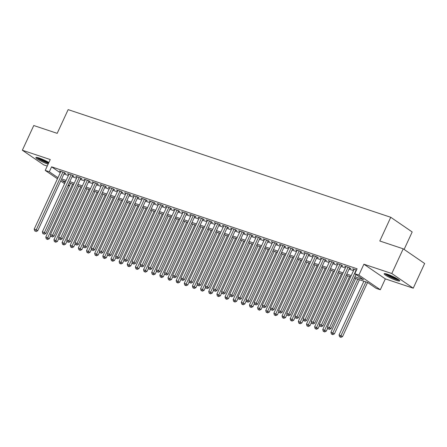 <?xml version="1.0" encoding="UTF-8"?>
<svg xmlns="http://www.w3.org/2000/svg" width="447" height="447" viewBox="0 0 447 447"><rect width="100%" height="100%" fill="white"/><g stroke="black" fill="none" stroke-linecap="round" stroke-linejoin="round"><path stroke-width="0.67" d="M48.885 162.507A8.571 1.173 -155.2 0 0 39.14 158.014A8.571 1.173 -155.2 0 0 35.877 157.512A8.571 1.173 -155.2 0 0 39.828 160.507A8.571 1.173 -155.2 0 0 48.114 164.178M396.45 280.414A8.571 1.173 -155.2 0 0 399.713 280.917A8.571 1.173 -155.2 0 0 395.724 277.905A8.571 1.173 -155.2 0 0 387.409 274.229A8.571 1.173 -155.2 0 0 384.146 273.726A8.571 1.173 -155.2 0 0 388.136 276.738A8.571 1.173 -155.2 0 0 396.45 280.414M69.386 185.997L68.005 185.539M404.116 249.426L412.184 231.959L390.756 217.287L68.145 109.632L57.188 133.346L33.765 125.529L22.35 150.237L43.778 164.909L47.242 166.066M390.756 217.287L379.799 241L403.222 248.817L424.65 263.49L413.235 288.192L391.807 273.519L363.903 264.211L358.88 275.078L380.308 289.751L376.234 288.393L367.551 282.443L354.365 278.045M363.903 264.211L385.331 278.883L413.235 288.192M385.331 278.883L380.308 289.751M403.222 248.817L391.807 273.519M64.362 173.078L65.787 173.553L64.34 172.564L59.451 170.933L60.703 171.788M72.509 175.8L73.934 176.274L72.487 175.28L67.598 173.648L68.849 174.509M80.656 178.515L82.08 178.99L80.633 178.001L75.744 176.369L76.996 177.224M88.802 181.236L90.227 181.711L88.78 180.717L83.891 179.085L85.142 179.945M96.949 183.952L98.374 184.427L96.926 183.438L92.037 181.806L93.289 182.661M105.095 186.673L106.52 187.148L105.073 186.153L100.184 184.527L101.435 185.382M113.242 189.388L114.667 189.863L113.22 188.874L108.33 187.243L109.582 188.098M121.388 192.109L122.813 192.584L121.366 191.595L116.477 189.964L117.729 190.819M129.535 194.825L130.96 195.305L129.513 194.311L124.624 192.679L125.875 193.534M137.682 197.546L139.106 198.021L137.659 197.032L132.77 195.4L134.022 196.255M145.828 200.262L147.253 200.742L145.806 199.748L140.917 198.116L142.168 198.971M153.975 202.983L155.4 203.458L153.952 202.469L149.063 200.837L150.315 201.692M162.121 205.704L163.546 206.179L162.099 205.184L157.215 203.553L158.462 204.413M170.268 208.419L171.698 208.894L170.246 207.905L165.362 206.274L166.608 207.129M178.414 211.14L179.845 211.615L178.392 210.621L173.509 208.989L174.755 209.85M186.561 213.856L187.991 214.331L186.539 213.342L181.655 211.71L182.901 212.565M194.708 216.577L196.138 217.052L194.685 216.057L189.802 214.426L191.048 215.286M202.854 219.293L204.285 219.768L202.837 218.779L197.948 217.147L199.194 218.002M211.006 222.014L212.431 222.489L210.984 221.494L206.095 219.868L207.341 220.723M219.153 224.729L220.578 225.204L219.131 224.215L214.242 222.584L215.488 223.439M227.299 227.45L228.724 227.925L227.277 226.936L222.388 225.305L223.634 226.16M235.446 230.166L236.871 230.646L235.424 229.652L230.535 228.02L231.786 228.875M243.593 232.887L245.017 233.362L243.57 232.373L238.681 230.741L239.933 231.596M251.739 235.603L253.164 236.083L251.717 235.088L246.828 233.457L248.079 234.312M259.886 238.324L261.311 238.799L259.863 237.81L254.974 236.178L256.226 237.033M268.032 241.045L269.457 241.52L268.01 240.525L263.121 238.894L264.373 239.754M276.179 243.76L277.604 244.235L276.157 243.246L271.268 241.615L272.519 242.47M284.326 246.481L285.75 246.956L284.303 245.962L279.414 244.33L280.666 245.191M292.472 249.197L293.897 249.672L292.45 248.683L287.561 247.051L288.812 247.906M300.619 251.918L302.043 252.393L300.596 251.398L295.707 249.767L296.959 250.627M308.765 254.634L310.19 255.108L308.743 254.119L303.854 252.488L305.105 253.343M316.912 257.355L318.337 257.83L316.889 256.835L312 255.209L313.252 256.064M325.058 260.07L326.483 260.545L325.036 259.556L320.147 257.925L321.399 258.779M333.205 262.791L334.63 263.266L333.183 262.277L328.294 260.646L329.545 261.501M341.352 265.507L342.776 265.987L341.329 264.993L336.44 263.361L337.692 264.216M349.498 268.228L350.923 268.703L349.476 267.714L344.587 266.082L345.838 266.937M354.935 276.81L363.495 279.666L354.806 273.72L357.092 268.781L51.584 166.832L60.25 172.765M63.932 174.006L68.391 175.492M72.079 176.721L76.538 178.208M80.231 179.443L84.684 180.929M88.377 182.158L92.831 183.65M96.524 184.879L100.983 186.365M104.671 187.595L109.129 189.087M112.817 190.316L117.276 191.802M120.964 193.031L125.423 194.523M129.11 195.752L133.569 197.239M137.257 198.468L141.716 199.96M145.404 201.189L149.862 202.675M153.55 203.91L158.009 205.397M161.697 206.626L166.155 208.112M169.843 209.347L174.302 210.833M177.99 212.062L182.449 213.549M186.136 214.783L190.595 216.27M194.283 217.499L198.742 218.991M202.43 220.22L206.888 221.706M210.576 222.936L215.035 224.428M218.723 225.657L223.182 227.143M226.869 228.372L231.328 229.864M235.016 231.093L239.475 232.58M243.162 233.809L247.621 235.301M251.309 236.53L255.768 238.016M259.456 239.251L263.914 240.737M267.602 241.967L272.061 243.453M275.749 244.688L280.208 246.174M283.895 247.403L288.354 248.89M292.042 250.124L296.501 251.611M300.188 252.84L304.647 254.332M308.335 255.561L312.794 257.047M316.482 258.277L320.94 259.768M324.634 260.998L329.087 262.484M332.78 263.713L337.239 265.205M340.927 266.434L345.386 267.921M349.073 269.15L353.532 270.642M356.499 270.055L352.733 268.798L353.985 269.653M57.467 178.794L45.231 170.413L50.254 159.545L22.35 150.237M45.231 170.413L49.304 171.777L57.965 177.705M51.584 166.832L49.304 171.777M354.806 273.72L358.88 275.078M64.608 183.683L60.697 181.007M65.541 181.666L62.044 180.499L65.111 182.6M68.346 184.812L69.553 185.639M350.677 276.816L346.218 275.324M342.531 274.095L338.072 272.609M334.384 271.379L329.925 269.887M326.237 268.658L321.779 267.172M318.091 265.943L313.632 264.451M309.944 263.222L305.485 261.735M301.798 260.5L297.339 259.014M293.651 257.785L289.192 256.299M285.504 255.064L281.046 253.578M277.358 252.348L272.899 250.862M269.211 249.627L264.753 248.141M261.065 246.912L256.606 245.42M252.918 244.191L248.459 242.704M244.772 241.475L240.313 239.983M236.625 238.754L232.166 237.268M228.478 236.038L224.02 234.546M220.326 233.317L215.873 231.831M212.18 230.602L207.721 229.11M204.033 227.881L199.574 226.394M195.887 225.159L191.428 223.673M187.74 222.444L183.281 220.958M179.593 219.723L175.135 218.237M171.447 217.007L166.988 215.521M163.3 214.286L158.841 212.8M155.154 211.571L150.695 210.079M147.007 208.85L142.548 207.363M138.861 206.134L134.402 204.642M130.714 203.413L126.255 201.927M122.567 200.697L118.109 199.206M114.421 197.976L109.962 196.49M106.274 195.261L101.815 193.769M98.128 192.54L93.669 191.053M89.981 189.819L85.522 188.332M81.835 187.103L77.376 185.617M73.688 184.382L69.229 182.896M61.652 178.945L66.111 180.432M69.799 181.661L74.258 183.153M77.946 184.382L82.404 185.868M86.092 187.097L90.551 188.589M94.239 189.819L98.698 191.305M102.385 192.54L106.844 194.026M110.532 195.255L114.991 196.741M118.678 197.976L123.137 199.463M126.825 200.692L131.284 202.178M134.972 203.413L139.43 204.899M143.118 206.128L147.577 207.62M151.265 208.85L155.724 210.336M159.411 211.565L163.87 213.057M167.558 214.286L172.017 215.772M175.705 217.002L180.163 218.494M183.851 219.723L188.31 221.209M191.998 222.438L196.457 223.93M200.144 225.159L204.603 226.646M208.291 227.881L212.75 229.367M216.437 230.596L220.896 232.082M224.59 233.317L229.043 234.804M232.736 236.033L237.195 237.519M240.883 238.754L245.342 240.24M249.029 241.469L253.488 242.961M257.176 244.191L261.635 245.677M265.322 246.906L269.781 248.398M273.469 249.627L277.928 251.113M281.616 252.343L286.074 253.835M289.762 255.064L294.221 256.55M297.909 257.779L302.368 259.271M306.055 260.5L310.514 261.987M314.202 263.222L318.661 264.708M322.348 265.937L326.807 267.423M330.495 268.658L334.954 270.144M338.642 271.374L343.1 272.86M346.788 274.095L351.247 275.581M356.198 269.954L329.534 327.662L327.495 326.981L354.158 269.273M355.991 274.531L330.981 328.651L329.534 327.662L328.763 329.042L327.947 328.768L328.763 329.042M329.344 329.439L330.981 328.651M327.495 326.981L327.947 328.768M363.892 281.224L339.077 334.915L342.564 336.585L367.574 282.459M340.346 336.971L339.53 336.703L340.927 337.368L340.346 336.971L365.925 281.901M339.53 336.703L339.077 334.915M342.564 336.585L340.927 337.368M398.746 279.772A7.42 1.017 24.8 0 1 396.204 279.207A7.42 1.017 24.8 0 1 385.644 273.72M387.158 274.145A6.867 0.944 -155.2 0 0 396.143 278.515A6.867 0.944 -155.2 0 0 397.444 278.9M384.917 273.592A8.515 1.168 -155.2 0 0 396.785 279.604A8.515 1.168 -155.2 0 0 399.316 280.247M48.567 163.194A7.42 1.017 24.8 0 1 41.213 160.065A7.42 1.017 24.8 0 1 37.375 157.5M38.883 157.931A6.867 0.944 -155.2 0 0 41.649 159.59A6.867 0.944 -155.2 0 0 48.84 162.596M36.643 157.372A8.515 1.168 -155.2 0 0 40.8 160.026A8.515 1.168 -155.2 0 0 48.483 163.378M348.051 267.233L321.387 324.941L319.348 324.265L346.012 266.557M349.677 267.848L322.835 325.936L321.387 324.941L320.616 326.321L319.801 326.047L320.616 326.321M321.197 326.718L322.835 325.936M319.348 324.265L319.801 326.047M339.904 264.518L313.241 322.226L311.201 321.544L337.865 263.836M341.525 265.127L314.688 323.215L313.241 322.226L312.47 323.606L311.654 323.332L312.47 323.606M313.051 324.002L314.688 323.215M311.201 321.544L311.654 323.332M331.758 261.797L305.094 319.504L303.055 318.828L329.718 261.121M333.378 262.411L306.541 320.499L305.094 319.504L304.323 320.885L303.507 320.611L304.323 320.885M304.904 321.281L306.541 320.499M303.055 318.828L303.507 320.611M323.611 259.081L296.948 316.789L294.908 316.107L321.572 258.4M325.232 259.69L298.395 317.778L296.948 316.789L296.177 318.169L295.361 317.895L296.177 318.169M296.752 318.56L298.395 317.778M294.908 316.107L295.361 317.895M355.739 278.503L330.931 332.194L334.417 333.864L359.433 279.733M332.199 334.255L331.383 333.982L332.78 334.652L332.199 334.255L357.779 279.185M331.383 333.982L330.931 332.194M334.417 333.864L332.78 334.652M347.593 275.788L322.784 329.478L326.271 331.149L327.746 327.958M324.053 331.534L323.237 331.266L324.634 331.931L324.053 331.534L349.632 276.464M323.237 331.266L322.784 329.478M326.271 331.149L324.634 331.931M339.446 273.067L314.638 326.757L318.124 328.428L319.599 325.243M315.906 328.819L315.09 328.545L316.487 329.216L315.906 328.819L341.486 273.748M315.09 328.545L314.638 326.757M318.124 328.428L316.487 329.216M331.3 270.351L306.491 324.041L309.978 325.712L311.453 322.522M307.759 326.098L306.944 325.824L308.341 326.494L307.759 326.098L333.339 271.027M306.944 325.824L306.491 324.041M309.978 325.712L308.341 326.494M315.465 256.36L288.801 314.068L286.762 313.392L313.425 255.684M317.085 256.975L290.248 315.062L288.801 314.068L288.03 315.448L287.214 315.174L288.03 315.448M288.606 315.845L290.248 315.062M286.762 313.392L287.214 315.174M323.153 267.63L298.345 321.32L301.831 322.991L303.301 319.806M299.613 323.382L298.797 323.108L300.194 323.779L299.613 323.382L325.192 268.312M298.797 323.108L298.345 321.32M301.831 322.991L300.194 323.779M307.318 253.645L280.655 311.352L278.615 310.671L305.279 252.963M308.938 254.254L282.102 312.341L280.655 311.352L279.883 312.727L279.068 312.459L279.883 312.727M280.459 313.123L282.102 312.341M278.615 310.671L279.068 312.459M315.006 264.909L290.198 318.605L293.685 320.276L295.154 317.085M291.466 320.661L290.651 320.387L292.047 321.058L291.466 320.661L317.046 265.591M290.651 320.387L290.198 318.605M293.685 320.276L292.047 321.058M299.172 250.923L272.508 308.631L270.469 307.955L297.132 250.247M300.792 251.538L273.955 309.626L272.508 308.631L271.737 310.011L270.921 309.737L271.737 310.011M272.312 310.408L273.955 309.626M270.469 307.955L270.921 309.737M306.86 262.193L282.051 315.884L285.538 317.554L287.008 314.37M283.32 317.94L282.504 317.672L283.895 318.337L283.32 317.94L308.899 262.875M282.504 317.672L282.051 315.884M285.538 317.554L283.895 318.337M291.025 248.208L264.361 305.916L262.322 305.234L288.986 247.526M292.645 248.817L265.809 306.905L264.361 305.916L263.59 307.29L262.775 307.022L263.59 307.29M264.166 307.687L265.809 306.905M262.322 305.234L262.775 307.022M298.713 259.472L273.905 313.168L277.391 314.839L278.861 311.648M275.173 315.224L274.357 314.951L275.749 315.621L275.173 315.224L300.753 260.154M274.357 314.951L273.905 313.168M277.391 314.839L275.749 315.621M282.878 245.487L256.209 303.195L254.175 302.518L280.839 244.811M284.499 246.101L257.662 304.189L256.209 303.195L255.444 304.575L254.628 304.301L255.444 304.575M256.019 304.971L257.662 304.189M254.175 302.518L254.628 304.301M290.567 256.757L265.758 310.447L269.245 312.118L270.714 308.933M267.027 312.503L266.211 312.235L267.602 312.9L267.027 312.503L292.606 257.433M266.211 312.235L265.758 310.447M269.245 312.118L267.602 312.9M274.732 242.771L248.063 300.479L246.029 299.797L272.692 242.09M276.352 243.38L249.515 301.468L248.063 300.479L247.297 301.854L246.481 301.585L247.297 301.854M247.873 302.25L249.515 301.468M246.029 299.797L246.481 301.585M282.42 254.036L257.612 307.732L261.098 309.402L262.568 306.212M258.88 309.788L258.064 309.514L259.456 310.184L258.88 309.788L284.46 254.717M258.064 309.514L257.612 307.732M261.098 309.402L259.456 310.184M266.585 240.05L239.916 297.758L237.882 297.076L264.546 239.368M268.206 240.665L241.369 298.752L239.916 297.758L239.151 299.138L238.335 298.864L239.151 299.138M239.726 299.535L241.369 298.752M237.882 297.076L238.335 298.864M274.274 251.32L249.465 305.01L252.952 306.681L254.421 303.496M250.733 307.067L249.918 306.798L251.309 307.463L250.733 307.067L276.313 251.996M249.918 306.798L249.465 305.01M252.952 306.681L251.309 307.463M258.439 237.335L231.769 295.042L229.736 294.361L256.399 236.653M260.059 237.944L233.222 296.031L231.769 295.042L231.004 296.417L230.188 296.149L231.004 296.417M231.58 296.814L233.222 296.031M229.736 294.361L230.188 296.149M266.127 248.599L241.319 302.289L244.805 303.966L246.275 300.775M242.587 304.351L241.771 304.077L243.162 304.748L242.587 304.351L268.166 249.281M241.771 304.077L241.319 302.289M244.805 303.966L243.162 304.748M250.292 234.614L223.623 292.321L221.589 291.64L248.253 233.932M251.912 235.223L225.07 293.31L223.623 292.321L222.857 293.701L222.042 293.428L222.857 293.701M223.433 294.098L225.07 293.31M221.589 291.64L222.042 293.428M257.98 245.884L233.172 299.574L236.659 301.244L238.128 298.06M234.44 301.63L233.625 301.362L235.016 302.027L234.44 301.63L260.02 246.56M233.625 301.362L233.172 299.574M236.659 301.244L235.016 302.027M242.145 231.892L215.476 289.6L213.442 288.924L240.106 231.216M243.766 232.507L216.924 290.595L215.476 289.6L214.705 290.98L213.895 290.706L214.705 290.98M215.286 291.377L216.924 290.595M213.442 288.924L213.895 290.706M249.834 243.162L225.025 296.853L228.512 298.529L229.982 295.338M226.294 298.914L225.478 298.641L226.869 299.311L226.294 298.914L251.873 243.844M225.478 298.641L225.025 296.853M228.512 298.529L226.869 299.311M233.993 229.177L207.33 286.885L205.296 286.203L231.959 228.495M235.619 229.786L208.777 287.874L207.33 286.885L206.559 288.265L205.749 287.991L206.559 288.265M207.14 288.661L208.777 287.874M205.296 286.203L205.749 287.991M241.687 240.447L216.879 294.137L220.365 295.808L221.835 292.617M218.147 296.193L217.331 295.925L218.723 296.59L218.147 296.193L243.727 241.123M217.331 295.925L216.879 294.137M220.365 295.808L218.723 296.59M225.847 226.456L199.183 284.163L197.149 283.487L223.813 225.78M227.473 227.07L200.63 285.158L199.183 284.163L198.412 285.544L197.602 285.27L198.412 285.544M198.993 285.94L200.63 285.158M197.149 283.487L197.602 285.27M233.541 237.726L208.732 291.416L212.219 293.087L213.688 289.902M210.001 293.478L209.185 293.204L210.576 293.875L210.001 293.478L235.575 238.407M209.185 293.204L208.732 291.416M212.219 293.087L210.576 293.875M217.7 223.74L191.037 281.448L189.003 280.766L215.666 223.059M219.326 224.349L192.484 282.437L191.037 281.448L190.266 282.828L189.455 282.554L190.266 282.828M190.847 283.219L192.484 282.437M189.003 280.766L189.455 282.554M225.394 235.01L200.586 288.701L204.067 290.371L205.542 287.181M201.854 290.757L201.038 290.483L202.43 291.153L201.854 290.757L227.428 235.686M201.038 290.483L200.586 288.701M204.067 290.371L202.43 291.153M209.554 221.019L182.89 278.727L180.856 278.051L207.52 220.343M211.18 221.634L184.337 279.721L182.89 278.727L182.119 280.107L181.309 279.833L182.119 280.107M182.7 280.504L184.337 279.721M180.856 278.051L181.309 279.833M217.248 232.289L192.439 285.979L195.92 287.65L197.395 284.465M193.702 288.041L192.892 287.767L194.283 288.438L193.702 288.041L219.281 232.971M192.892 287.767L192.439 285.979M195.92 287.65L194.283 288.438M201.407 218.304L174.743 276.011L172.71 275.33L199.373 217.622M203.033 218.913L176.191 277L174.743 276.011L173.972 277.386L173.162 277.118L173.972 277.386M174.553 277.783L176.191 277M172.71 275.33L173.162 277.118M209.101 229.568L184.293 283.264L187.774 284.935L189.249 281.744M185.555 285.32L184.745 285.046L186.136 285.717L185.555 285.32L211.135 230.25M184.745 285.046L184.293 283.264M187.774 284.935L186.136 285.717M193.26 215.583L166.597 273.29L164.563 272.614L191.227 214.906M194.886 216.197L168.044 274.285L166.597 273.29L165.826 274.67L165.01 274.397L165.826 274.67M166.407 275.067L168.044 274.285M164.563 272.614L165.01 274.397M200.954 226.852L176.146 280.543L179.627 282.213L181.102 279.029M177.409 282.599L176.599 282.331L177.99 282.996L177.409 282.599L202.988 227.534M176.599 282.331L176.146 280.543M179.627 282.213L177.99 282.996M185.114 212.867L158.45 270.575L156.416 269.893L183.08 212.185M186.74 213.476L159.897 271.564L158.45 270.575L157.679 271.949L156.863 271.681L157.679 271.949M158.26 272.346L159.897 271.564M156.416 269.893L156.863 271.681M192.808 224.131L167.999 277.827L171.48 279.498L172.955 276.307M169.262 279.883L168.452 279.61L169.843 280.28L169.262 279.883L194.842 224.813M168.452 279.61L167.999 277.827M171.48 279.498L169.843 280.28M176.967 210.146L150.304 267.854L148.27 267.177L174.933 209.47M178.593 210.76L151.751 268.848L150.304 267.854L149.533 269.234L148.717 268.96L149.533 269.234M150.114 269.63L151.751 268.848M148.27 267.177L148.717 268.96M184.661 221.416L159.853 275.106L163.334 276.777L164.809 273.592M161.116 277.162L160.305 276.894L161.697 277.559L161.116 277.162L186.695 222.092M160.305 276.894L159.853 275.106M163.334 276.777L161.697 277.559M168.821 207.43L142.157 265.138L140.123 264.456L166.787 206.749M170.447 208.039L143.604 266.127L142.157 265.138L141.386 266.513L140.57 266.244L141.386 266.513M141.967 266.909L143.604 266.127M140.123 264.456L140.57 266.244M176.515 218.695L151.706 272.391L155.187 274.061L156.662 270.871M152.969 274.447L152.159 274.173L153.55 274.844L152.969 274.447L178.549 219.376M152.159 274.173L151.706 272.391M155.187 274.061L153.55 274.844M160.674 204.709L134.011 262.417L131.971 261.735L158.64 204.028M162.3 205.324L135.458 263.412L134.011 262.417L133.24 263.797L132.424 263.523L133.24 263.797M133.821 264.194L135.458 263.412M131.971 261.735L132.424 263.523M168.368 215.979L143.56 269.67L147.041 271.34L148.516 268.155M144.822 271.726L144.007 271.458L145.404 272.122L144.822 271.726L170.402 216.655M144.007 271.458L143.56 269.67M147.041 271.34L145.404 272.122M152.528 201.994L125.864 259.701L123.825 259.02L150.494 201.312M154.154 202.603L127.311 260.69L125.864 259.701L125.093 261.076L124.277 260.808L125.093 261.076M125.674 261.473L127.311 260.69M123.825 259.02L124.277 260.808M160.222 213.258L135.413 266.948L138.894 268.625L140.369 265.434M136.676 269.01L135.86 268.736L137.257 269.407L136.676 269.01L162.255 213.94M135.86 268.736L135.413 266.948M138.894 268.625L137.257 269.407M144.381 199.273L117.717 256.98L115.678 256.299L142.347 198.591M146.007 199.882L119.165 257.969L117.717 256.98L116.946 258.36L116.131 258.087L116.946 258.36M117.527 258.757L119.165 257.969M115.678 256.299L116.131 258.087M152.075 210.543L127.266 264.233L130.748 265.904L132.223 262.719M128.529 266.289L127.713 266.021L129.11 266.686L128.529 266.289L154.109 211.219M127.713 266.021L127.266 264.233M130.748 265.904L129.11 266.686M136.234 196.557L109.571 254.259L107.531 253.583L134.201 195.875M137.86 197.166L111.018 255.254L109.571 254.259L108.8 255.639L107.984 255.366L108.8 255.639M109.381 256.036L111.018 255.254M107.531 253.583L107.984 255.366M143.928 207.821L119.12 261.512L122.601 263.188L124.076 259.998M120.383 263.574L119.567 263.3L120.964 263.97L120.383 263.574L145.962 208.503M119.567 263.3L119.12 261.512M122.601 263.188L120.964 263.97M128.088 193.836L101.424 251.544L99.385 250.862L126.054 193.154M129.714 194.445L102.871 252.533L101.424 251.544L100.653 252.924L99.837 252.65L100.653 252.924M101.234 253.32L102.871 252.533M99.385 250.862L99.837 252.65M135.782 205.106L110.968 258.796L114.454 260.467L115.929 257.276M112.236 260.852L111.42 260.584L112.817 261.249L112.236 260.852L137.816 205.782M111.42 260.584L110.968 258.796M114.454 260.467L112.817 261.249M119.941 191.115L93.278 248.823L91.238 248.146L117.907 190.439M121.567 191.729L94.725 249.817L93.278 248.823L92.507 250.203L91.691 249.929L92.507 250.203M93.088 250.599L94.725 249.817M91.238 248.146L91.691 249.929M127.635 202.385L102.821 256.075L106.308 257.746L107.783 254.561M104.09 258.137L103.274 257.863L104.671 258.534L104.09 258.137L129.669 203.067M103.274 257.863L102.821 256.075M106.308 257.746L104.671 258.534M111.795 188.399L85.131 246.107L83.092 245.425L109.755 187.718M113.421 189.008L86.578 247.096L85.131 246.107L84.36 247.487L83.544 247.213L84.36 247.487M84.941 247.878L86.578 247.096M83.092 245.425L83.544 247.213M119.489 199.669L94.675 253.36L98.161 255.03L99.636 251.84M95.943 255.416L95.127 255.142L96.524 255.813L95.943 255.416L121.523 200.345M95.127 255.142L94.675 253.36M98.161 255.03L96.524 255.813M103.648 185.678L76.985 243.386L74.945 242.71L101.609 185.002M105.274 186.293L78.432 244.38L76.985 243.386L76.213 244.766L75.398 244.492L76.213 244.766M76.795 245.163L78.432 244.38M74.945 242.71L75.398 244.492M111.337 196.948L86.528 250.638L90.015 252.309L91.49 249.124M87.796 252.7L86.981 252.426L88.377 253.097L87.796 252.7L113.376 197.63M86.981 252.426L86.528 250.638M90.015 252.309L88.377 253.097M95.502 182.963L68.838 240.67L66.799 239.989L93.462 182.281M97.122 183.572L70.285 241.659L68.838 240.67L68.067 242.045L67.251 241.777L68.067 242.045M68.648 242.442L70.285 241.659M66.799 239.989L67.251 241.777M103.19 194.227L78.381 247.923L81.868 249.594L83.343 246.403M79.65 249.979L78.834 249.705L80.231 250.376L79.65 249.979L105.229 194.909M78.834 249.705L78.381 247.923M81.868 249.594L80.231 250.376M87.355 180.242L60.691 237.949L58.652 237.273L85.316 179.565M88.975 180.856L62.139 238.944L60.691 237.949L59.92 239.329L59.105 239.056L59.92 239.329M60.496 239.726L62.139 238.944M58.652 237.273L59.105 239.056M95.043 191.512L70.235 245.202L73.721 246.873L75.197 243.688M71.503 247.258L70.687 246.99L72.084 247.655L71.503 247.258L97.083 192.193M70.687 246.99L70.235 245.202M73.721 246.873L72.084 247.655M79.208 177.526L52.545 235.234L50.505 234.552L77.169 176.844M80.829 178.135L53.992 236.223L52.545 235.234L51.774 236.608L50.958 236.34L51.774 236.608M52.349 237.005L53.992 236.223M50.505 234.552L50.958 236.34M86.897 188.79L62.088 242.486L65.575 244.157L67.05 240.967M63.357 244.543L62.541 244.269L63.938 244.939L63.357 244.543L88.936 189.472M62.541 244.269L62.088 242.486M65.575 244.157L63.938 244.939M71.062 174.805L44.398 232.513L42.359 231.837L69.022 174.129M72.682 175.42L45.845 233.507L44.398 232.513L43.627 233.893L42.811 233.619L43.627 233.893M44.203 234.289L45.845 233.507M42.359 231.837L42.811 233.619M78.75 186.075L53.942 239.765L57.428 241.436L58.898 238.251M55.21 241.821L54.394 241.553L55.791 242.218L55.21 241.821L80.79 186.751M54.394 241.553L53.942 239.765M57.428 241.436L55.791 242.218M62.915 172.089L36.252 229.797L34.212 229.115L60.876 171.408M64.536 172.698L37.699 230.786L36.252 229.797L35.481 231.172L34.665 230.903L35.481 231.172M36.056 231.568L37.699 230.786M34.212 229.115L34.665 230.903M70.604 183.354L45.795 237.05L49.282 238.72L50.751 235.53M47.064 239.106L46.248 238.832L47.645 239.503L47.064 239.106L72.643 184.035M46.248 238.832L45.795 237.05M49.282 238.72L47.645 239.503"/></g></svg>
